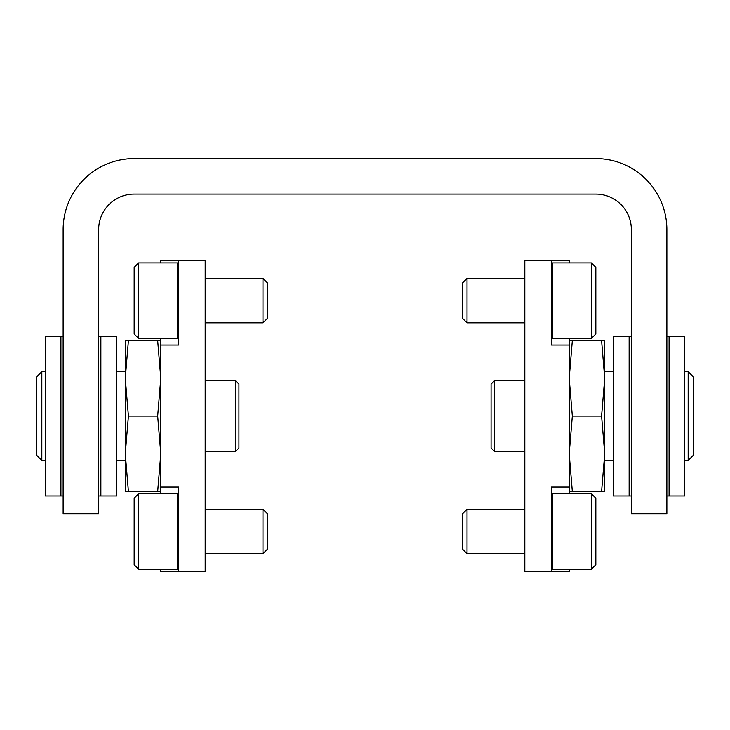 <?xml version="1.0" encoding="UTF-8"?>
<svg xmlns="http://www.w3.org/2000/svg" width="730" height="730" viewBox="0 0 730 730"><rect width="100%" height="100%" fill="white"/><g stroke="black" fill="none" stroke-linecap="round" stroke-linejoin="round"><path stroke-width="1.09" d="M63.136 229.603L63.136 513.71L98.65 513.71L98.65 229.603A35.514 35.514 0 0 1 134.165 194.089L595.835 194.089A35.514 35.514 0 0 1 631.35 229.603L631.35 513.71L666.864 513.71L666.864 229.603A71.029 71.029 0 0 0 595.835 158.574L134.165 158.574A71.029 71.029 0 0 0 63.136 229.603M63.136 495.953L45.379 495.953L45.379 336.147L63.136 336.147M100.868 336.147L100.868 495.953L116.408 495.953L116.408 336.147L98.65 336.147M100.868 495.953L98.65 495.953M60.919 495.953L60.919 336.147M160.801 491.518L157.671 491.518L160.801 453.786L157.671 416.054L160.801 378.313L157.671 340.582L160.801 340.582M205.185 380.54L235.379 380.54L235.379 451.56L205.185 451.56M235.379 380.54L238.929 384.089L238.929 448.01L235.379 451.56M116.408 371.661L125.286 371.661L125.286 378.313L125.286 340.582L128.416 340.582L125.286 378.313L128.416 416.054L125.286 453.786L128.416 491.518L125.286 491.518L125.286 453.786L125.286 460.438L116.408 460.438M157.671 340.582L128.416 340.582M157.671 416.054L128.416 416.054M157.671 491.518L128.416 491.518M41.829 460.438L41.829 371.661L36.5 376.99L36.5 455.118L41.829 460.438L45.379 460.438M125.286 378.313L125.286 453.786M178.558 571.426L178.558 487.074L160.801 487.074L160.801 345.025L178.558 345.025L178.558 260.683L205.185 260.683L205.185 571.426L160.801 571.426L160.801 569.199M178.558 260.683L160.801 260.683L160.801 262.9M160.801 338.364L160.801 345.025M160.801 487.074L160.801 493.736M138.6 493.736L134.165 498.179L134.165 564.764L138.6 569.199L177.445 569.199L177.445 493.736L138.6 493.736L138.6 569.199M205.185 509.275L262.982 509.275L262.982 553.668L205.185 553.668M262.982 509.275L267.335 513.628L267.335 549.307L262.982 553.668M138.6 262.9L134.165 267.335L134.165 333.929L138.6 338.364L177.445 338.364L177.445 262.9L138.6 262.9L138.6 338.364M205.185 278.44L262.982 278.44L262.982 322.824L205.185 322.824M262.982 278.44L267.335 282.793L267.335 318.472L262.982 322.824M669.082 336.147L669.082 495.953L684.621 495.953L684.621 336.147L666.864 336.147M631.35 336.147L613.592 336.147L613.592 495.953L629.132 495.953L629.132 336.147M669.082 495.953L666.864 495.953M631.35 495.953L629.132 495.953M569.199 340.582L572.329 340.582L569.199 378.313L572.329 416.054L569.199 453.786L572.329 491.518L569.199 491.518M524.815 451.56L494.621 451.56L494.621 380.54L524.815 380.54M494.621 451.56L491.071 448.01L491.071 384.089L494.621 380.54M601.584 340.582L604.714 340.582L604.714 378.313L601.584 340.582L572.329 340.582M613.592 460.438L604.714 460.438L604.714 453.777L604.714 491.518L601.584 491.518L604.714 453.786L601.584 416.054L604.714 378.313L604.714 371.661L613.592 371.661M572.329 491.518L601.584 491.518M572.329 416.054L601.584 416.054M688.171 371.661L688.171 460.438L693.5 455.118L693.5 376.99L688.171 371.661L684.621 371.661M604.714 453.786L604.714 378.313M551.442 260.683L524.815 260.683L524.815 571.426L551.442 571.426L551.442 487.074L569.199 487.074L569.199 345.025L551.442 345.025L551.442 260.683L569.199 260.683L569.199 262.9M569.199 569.199L569.199 571.426L551.442 571.426M569.199 345.025L569.199 338.364M569.199 493.736L569.199 487.074M591.4 569.199L595.835 564.764L595.835 498.179L591.4 493.736L552.555 493.736L552.555 569.199L591.4 569.199L591.4 493.736M524.815 553.668L467.017 553.668L467.017 509.275L524.815 509.275M467.017 553.668L462.665 549.307L462.665 513.628L467.017 509.275M591.4 338.364L595.835 333.929L595.835 267.335L591.4 262.9L552.555 262.9L552.555 338.364L591.4 338.364L591.4 262.9M524.815 322.824L467.017 322.824L467.017 278.44L524.815 278.44M467.017 322.824L462.665 318.472L462.665 282.793L467.017 278.44M41.829 371.661L45.379 371.661M178.558 494.849L177.445 493.736M178.558 568.095L177.445 569.199M178.558 264.005L177.445 262.9M178.558 337.251L177.445 338.364M688.171 460.438L684.621 460.438M551.442 568.095L552.555 569.199M551.442 494.849L552.555 493.736M551.442 337.251L552.555 338.364M551.442 264.005L552.555 262.9"/></g></svg>
